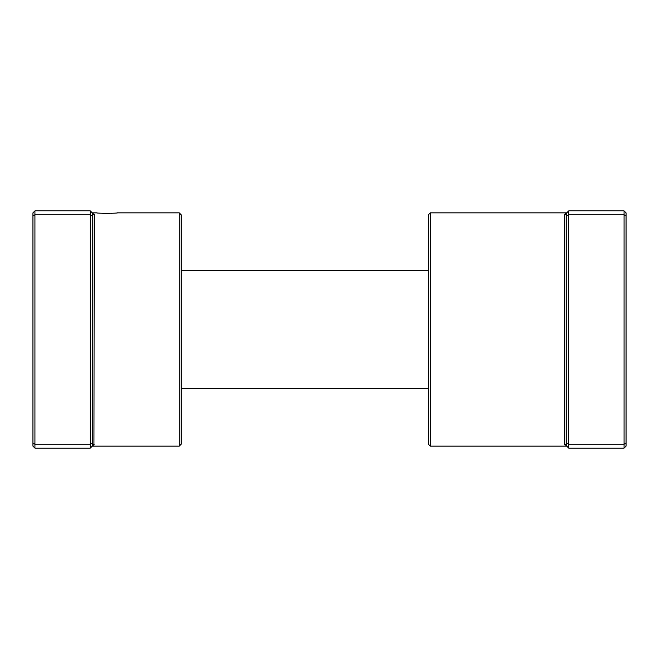 <?xml version="1.0" encoding="UTF-8"?>
<svg xmlns="http://www.w3.org/2000/svg" width="659" height="659" viewBox="0 0 659 659"><rect width="100%" height="100%" fill="white"/><g stroke="black" fill="none" stroke-linecap="round" stroke-linejoin="round"><path stroke-width="0.99" d="M90.275 448.112L90.275 210.888L34.927 210.888L34.927 448.112L90.275 448.112L92.252 446.135A1.977 1.944 180 0 1 94.229 444.191L92.252 446.135L92.252 212.865L94.229 214.809L94.048 213.994M101.362 213.186L103.035 213.261M103.339 213.269L109.312 213.31M111.058 213.261L112.87 213.186M179.232 212.865L181.209 214.842L181.209 444.158L179.232 446.135L179.232 212.865L117.459 212.865C118.109 213.368 96.074 213.368 96.7 212.865L92.252 212.865L90.275 210.888M93.94 445.196L94.229 214.809A1.977 1.944 180 0 1 92.252 212.865M92.252 215.666L90.275 214.842L34.927 214.842L32.95 215.666L32.95 212.865L34.927 210.888M92.252 443.334L90.275 444.158L34.927 444.158L32.95 443.334L32.95 215.666M34.927 448.112L32.95 446.135L32.95 443.334M430.343 446.135L428.366 444.158L428.366 214.842L430.343 212.865L430.343 446.135L566.748 446.135L564.771 444.191L564.952 445.006M568.725 448.112L566.748 446.135L566.748 215.666L568.725 214.842L568.725 448.112L624.073 448.112L624.073 210.888L568.725 210.888L568.725 214.842L624.073 214.842L626.05 215.666L626.05 446.135L624.073 448.112M624.073 210.888L626.05 212.865L626.05 215.666M566.748 443.334L568.725 444.158L624.073 444.158L626.05 443.334M566.748 215.666L566.748 212.865L565.068 213.78M565.06 213.804L564.771 214.809L568.725 210.888M430.343 212.865L566.748 212.865A1.977 1.944 0 0 1 564.771 214.809L564.771 444.191A1.977 1.944 -0 0 1 566.748 446.135M179.232 446.135L92.252 446.135M428.366 388.802L181.209 388.802M428.366 270.198L181.209 270.198"/></g></svg>
